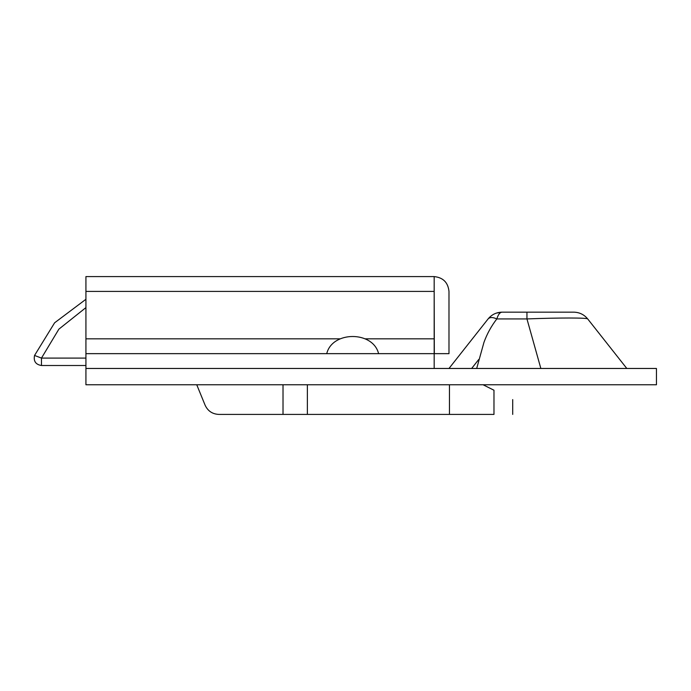 <?xml version="1.0" encoding="UTF-8"?>
<svg xmlns="http://www.w3.org/2000/svg" width="691" height="691" viewBox="0 0 691 691"><rect width="100%" height="100%" fill="white"/><g stroke="black" fill="none" stroke-linecap="round" stroke-linejoin="round"><path stroke-width="1.04" d="M493.979 414.41C518.63 414.41 518.63 414.41 493.979 414.41L493.979 390.225L483.069 384.766L493.979 390.225C518.63 402.551 518.63 402.551 493.979 390.225L493.979 414.41L218.822 414.41C212.396 414.09 207.827 411.015 205.106 405.194L196.754 384.766M218.822 414.41C212.396 414.09 207.827 411.015 205.106 405.194M283.016 384.766L283.016 414.41M85.926 365.504L41.469 365.504C35.682 364.554 33.375 361.194 34.55 355.45L54.615 322.801L85.926 299.281M85.926 353.654L434.173 353.654L434.173 291.412L434.319 353.654L448.986 353.654L448.986 291.412C448.044 282.472 443.104 277.532 434.173 276.59L85.926 276.59L85.926 384.766L656.45 384.766L656.45 368.467L85.926 368.467M448.986 291.412C448.044 282.472 443.104 277.532 434.173 276.59L434.173 291.412L85.926 291.412M434.173 353.654L434.173 368.467M478.777 359.441L471.642 368.467L478.777 359.441M488.105 318.922C491.733 314.543 496.38 312.289 502.063 312.159C496.38 312.289 491.733 314.543 488.105 318.922L448.986 368.467L488.105 318.922C489.85 317.091 492.761 317.091 496.829 318.922C491.292 326.117 487.008 333.926 483.968 342.339L476.695 368.467M502.063 312.159C499.93 312.289 498.185 314.543 496.829 318.922L526.948 318.922L526.948 312.159L573.737 312.159C579.421 312.289 584.068 314.543 587.696 318.922C584.068 314.543 579.421 312.289 573.737 312.159L502.063 312.159L496.337 313.109L502.063 312.159M526.948 318.922C558.907 317.705 586.996 317.705 587.696 318.922C587.013 317.705 558.803 317.705 526.948 318.922L540.854 368.467M587.696 318.922L626.815 368.467M307.374 384.766L307.374 414.41M449.461 384.766L449.461 414.41M41.469 365.504L41.469 358.093L34.55 355.45M85.926 307.607L58.882 329.149L41.469 358.093L85.926 358.093M434.173 338.832L365.159 338.832M340.171 338.832L85.926 338.832M326.731 353.654C332.285 330.79 373.045 330.79 378.599 353.654M512.705 399.588L512.705 414.41"/></g></svg>
